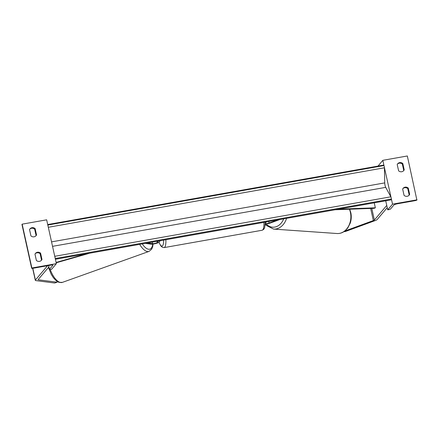 <?xml version="1.0" encoding="UTF-8"?>
<svg xmlns="http://www.w3.org/2000/svg" width="439" height="439" viewBox="0 0 439 439"><rect width="100%" height="100%" fill="white"/><g stroke="black" fill="none" stroke-linecap="round" stroke-linejoin="round"><path stroke-width="0.66" d="M265.244 223.681A2.557 0.461 167.5 0 0 269.107 223.034L277.503 219.955M266.369 221.925L265.26 223.231M265.222 224.175A4.385 0.79 167.5 0 0 270.226 223.056L279.786 219.549M402.815 163.522A3.655 3.496 -139.7 0 0 397.213 164.515L398.612 170.831A3.655 3.496 40.3 0 0 404.215 169.838L402.815 163.522L402.338 164.093A3.655 3.496 40.3 0 0 397.476 164.054M417.05 199.822L392.537 204.157L387.725 209.826L388.603 209.672A1.641 0.296 167.5 0 0 390.485 209.024L393.887 205.018A3.287 0.593 -12.5 0 1 397.657 203.734L414.992 200.667A1.641 0.296 167.5 0 0 416.88 200.025L407.332 155.982L382.819 160.323L378.028 166.079M392.537 204.157L391.314 198.642M390.968 197.089L384.388 167.396M384.043 165.838L382.819 160.323M409.658 194.389A3.655 3.496 40.3 0 1 404.056 195.377L402.656 189.066A3.655 3.496 -139.7 0 1 408.259 188.073L409.658 194.389L409.175 194.954A3.655 3.496 -139.7 0 1 408.918 195.41M402.338 164.093L403.737 170.403A3.655 3.496 -139.7 0 1 403.474 170.864M409.175 194.954L407.776 188.638A3.655 3.496 40.3 0 0 402.914 188.605M387.725 209.826L385.727 200.799L386.754 205.441L374.363 220.027L371.789 208.404M408.259 188.073L407.776 188.638M404.215 169.838L403.737 170.403M344.862 231.007L373.359 220.559A2.919 0.527 167.5 0 0 374.363 220.027M344.05 231.583L345.114 231.605L375.147 220.592A5.844 1.054 167.5 0 0 377.167 219.527L387.247 207.663M57.525 281.695L57.152 282.222L38.511 279.824A2.919 0.527 -12.5 0 1 38.155 279.659A2.919 0.527 -12.5 0 1 38.209 279.528L48.85 267M57.152 282.222L54.655 283.018L36.009 280.62A5.844 1.054 -12.5 0 1 35.307 280.296A5.844 1.054 -12.5 0 1 35.405 280.022L47.571 265.699M35.142 228.604L36.541 234.914A3.655 3.496 -139.7 0 1 30.944 235.908L29.539 229.597A3.655 3.496 40.3 0 1 35.142 228.604L34.665 229.169L36.064 235.48A3.655 3.496 40.3 0 1 35.806 235.941M56.379 263.658L46.66 219.824L22.153 224.159L31.871 267.999L56.379 263.658L51.566 269.327L50.694 269.48A1.641 0.296 -12.5 0 1 49.398 269.469A1.641 0.296 -12.5 0 1 49.426 269.392L52.828 265.386A3.287 0.593 167.5 0 0 52.889 265.233A3.287 0.593 167.5 0 0 50.298 265.216L32.963 268.284A1.641 0.296 -12.5 0 1 31.668 268.278A1.641 0.296 -12.5 0 1 31.696 268.202L31.871 267.999M39.494 261.364A3.655 3.496 -139.7 0 1 36.382 260.459L34.983 254.143A3.655 3.496 40.3 0 1 40.586 253.155L41.985 259.465A3.655 3.496 -139.7 0 1 39.494 261.364M29.803 229.136A3.655 3.496 -139.7 0 1 34.665 229.169M35.246 253.687A3.655 3.496 -139.7 0 1 40.108 253.72L41.507 260.031A3.655 3.496 40.3 0 1 41.244 260.492M22.01 224.499A1.641 0.296 -12.5 0 1 21.95 224.439A1.641 0.296 -12.5 0 1 21.977 224.362L22.153 224.159M40.586 253.155L40.108 253.72M41.985 259.465L41.507 260.031M36.541 234.914L36.064 235.48M158.517 241.016L157.239 242.526A2.557 0.461 -12.5 0 1 155.17 243.343A2.557 0.461 -12.5 0 1 152.596 243.656L147.389 242.986M160.268 240.704L158.989 242.213A4.385 0.79 -12.5 0 1 155.45 243.618A4.385 0.79 -12.5 0 1 151.038 244.15L145.1 243.387M335.127 209.754L374.132 208.316L375.35 207.812L338.425 209.173M375.35 207.812L374.247 202.829M56.115 262.462L86.467 253.769M56.192 262.802L89.765 253.182M55.407 259.268L391.358 199.8L391.341 199.037A1.641 0.373 -100 0 0 390.847 196.809L385.716 187.365A3.287 0.752 80 0 1 384.729 182.898L384.41 167.791A1.641 0.373 -100 0 0 383.916 165.563L383.659 165.086L47.708 224.548M55.155 258.143A1.641 0.373 -100 0 0 54.815 256.585M48.23 226.897A1.641 0.373 -100 0 0 47.884 225.339M269.107 223.034L268.767 221.497M165.898 239.71A16.254 3.704 80 0 1 164.757 247.201A16.254 3.704 80 0 1 164.131 247.596L262.176 230.245A16.254 3.704 -100 0 0 262.802 229.844A16.254 3.704 -100 0 0 263.943 222.353M158.978 242.224A14.427 3.287 -100 0 0 162.617 245.758A14.427 3.287 -100 0 0 163.643 240.106M373.359 220.559L370.67 208.443M349.718 209.216L350.882 212.92C351.546 216.361 351.343 219.747 350.262 223.083L347.765 227.995L345.257 230.684C342.76 232.741 340.005 233.685 336.987 233.521A16.254 12.731 -86 0 0 350.481 212.772A16.254 12.731 -86 0 0 349.395 209.227M286.568 218.348A16.254 12.731 94 0 1 273.585 229.092L336.987 233.521M266.215 224.055A14.427 11.304 -86 0 0 283.687 218.858M38.511 279.824L38.396 279.303M35.405 280.022L32.81 268.311M48.482 267.428L51.237 274.342L53.481 277.876L56.433 280.949L58.881 282.326L62.333 282.392A16.254 7.057 -109.7 0 1 50.244 269.546M139.673 244.353A16.254 7.057 70.3 0 0 149.068 251.393L62.333 282.392M152.712 244.111A14.427 6.267 -109.7 0 1 142.291 243.886M31.696 268.202L21.977 224.362M49.426 269.392L48.57 265.524M152.596 243.656L152.262 242.125M157.239 242.526L156.964 241.291M47.824 225.048L383.916 165.563M55.243 258.527L391.341 199.037M54.749 256.299L390.847 196.809M52.543 246.339L385.716 187.365M51.55 241.873L384.729 182.898M48.317 227.281L384.41 167.791M262.176 230.245L263.806 229.273L264.657 227.66L265.266 222.118M164.131 247.596L162.342 247.289L160.888 245.994L158.913 242.29M265.205 224.45L265.853 225.207L273.585 229.092M32.651 268.333L35.307 280.296M153.041 244.073L152.717 246.52L151.696 249.149L149.068 251.393M48.526 265.529L49.398 269.469M21.95 224.439L31.668 268.278"/></g></svg>
